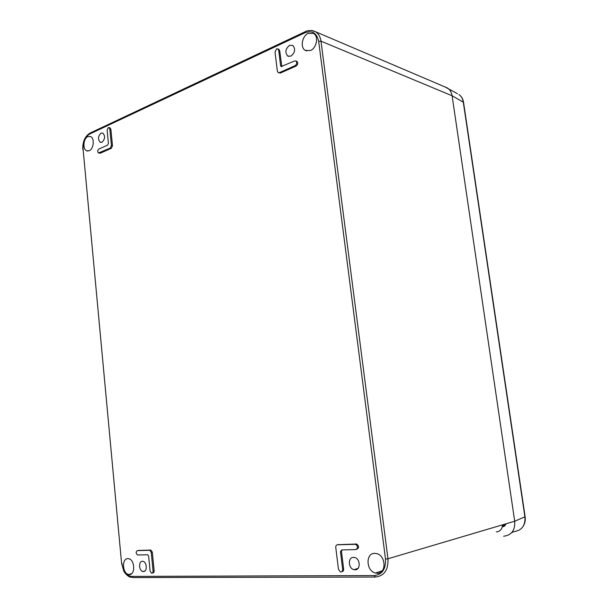 <?xml version="1.0" encoding="UTF-8"?>
<svg xmlns="http://www.w3.org/2000/svg" width="608" height="608" viewBox="0 0 608 608"><rect width="100%" height="100%" fill="white"/><g stroke="black" fill="none" stroke-linecap="round" stroke-linejoin="round"><path stroke-width="0.91" d="M281.831 66.675L279.726 50.738L278.578 49.187M278.7 50.312L277.902 48.906L276.572 48.883L275.014 52.03L277.354 71.128L278.183 72.572L279.49 72.603L295.138 65.626C296.955 64.136 297.221 62.594 295.929 61.005L294.553 60.967L281.132 66.584L280.584 65.634L278.7 50.312L279.726 50.738M111.416 145.472L109.805 128.98L109.06 127.619L108.27 127.634L107.13 130.226L108.414 143.374L107.654 145.092L98.838 149.066C97.493 150.389 97.371 151.696 98.473 152.988L110.268 148.056L111.416 145.472L112.488 145.722L110.876 129.246L109.79 127.802M121.95 563.487C123.173 571.315 126.396 575.616 131.624 576.399L374.27 575.571C382.212 574.552 385.958 569.065 385.518 559.109L318.676 41.336C316.829 33.075 312.314 30.195 305.155 32.672L89.634 134.041C85.059 136.929 82.878 141.96 83.083 149.142L121.608 563.441L123.774 570.973C124.07 572.303 128.258 577.319 131.427 577.425M143.42 571.535C147.501 571.778 147.045 561.921 142.964 561.321L142.432 561.268C138.366 561.085 138.844 570.897 142.933 571.49L143.42 571.535M101.969 142.242C105.108 139.171 105.404 136.124 102.866 133.091L101.088 133.122C97.964 136.215 97.675 139.262 100.221 142.264L101.969 142.242M355.034 569.795C360.833 570.084 360.407 558.615 354.586 557.49L353.484 557.361C347.7 557.148 348.186 568.579 354.016 569.673L355.034 569.795M290.913 56.134C295.1 52.668 295.724 49.096 292.782 45.418L289.568 45.342C285.395 48.845 284.787 52.417 287.751 56.05L290.913 56.134M310.468 50.532C316.654 48.108 318.85 36.305 313.629 33.47L308.271 33.326C302.085 35.88 300.018 47.599 305.254 50.38L310.468 50.532M377.241 573.238C386.65 573.732 386.034 555.461 376.595 553.576L374.703 553.356C365.317 553.052 366.1 571.231 375.562 573.04L377.241 573.238M129.344 574.552C135.584 574.948 134.892 559.626 128.645 558.722L127.84 558.646C121.63 558.38 122.375 573.602 128.63 574.484L129.344 574.552M89.232 150.738C93.761 149.044 94.795 138.153 90.577 136.534L87.894 136.58C83.372 138.366 82.407 149.18 86.617 150.776L89.232 150.738M152.433 572.979L152.661 572.918C153.664 572.949 154.166 572.212 154.143 570.707L152.327 552.193L150.883 550.05L138.13 550.46M98.838 153.072L100.282 153.216L111.34 148.299L112.488 145.722M356.759 549.282C359.176 547.823 359.123 546.068 356.6 544.023L337.774 544.692M341.939 549.928L341.476 551.426L340.472 551.722L341.65 549.936L355.764 549.579C358.18 548.12 358.127 546.364 355.604 544.312L337.524 544.768C336.285 544.958 335.7 545.855 335.768 547.451L338.458 569.369L340.457 571.946C341.939 572.052 342.669 571.178 342.638 569.331L340.472 551.722M341.833 571.664C343.102 571.52 343.71 570.638 343.642 569.004L341.476 551.426M279.49 72.603L280.516 72.998L296.149 66.036C297.966 64.547 298.232 63.012 296.94 61.423L296.56 61.264M280.516 72.998L278.578 72.724M445.064 86.967L447.093 87.833C449.616 89.156 451.288 91.8 452.109 95.775L514.695 521.231L387.972 558.767L320.986 41.177C320.332 36.769 318.508 33.615 315.491 31.715L312.687 30.62M502.299 526.84C504.146 526.672 505.377 525.669 505.993 523.807M496.341 531.932C500.179 531.468 502.238 529.097 502.527 524.833M502.246 527.03L504.754 524.172M374.27 575.571L375.463 577.038C384.286 575.928 388.451 569.84 387.972 558.767L385.518 559.109M153.056 570.98L151.24 552.444L149.796 550.293L137.393 550.628C135.736 551.92 135.797 553.371 137.583 554.982L147.683 554.777L148.648 556.214L150.092 571.011L151.574 573.2C152.585 573.222 153.079 572.485 153.056 570.98L154.143 570.707M502.444 526.095L504.313 525.244L502.474 526.095M503.66 536.233C511.594 535.2 515.272 530.199 514.695 521.231L452.109 95.768L320.986 41.177L318.676 41.336M457.452 93.716L445.048 86.959M503.47 526.292L502.36 526.543M463.524 102.182C462.977 98.876 461.457 96.33 458.964 94.559L458.964 94.559C461.236 96.125 462.665 98.587 463.258 101.939L524.909 516.891C525.434 525.593 521.808 530.495 514.041 531.59L511.412 532.768M110.876 129.246L109.805 128.98M89.634 134.041L90.204 133.008M83.083 149.142L121.608 563.441M131.624 576.399L132.833 577.577L375.121 577.038M305.155 32.672L305.611 31.517M151.24 552.444L152.327 552.193M149.545 550.27L150.632 550.027M138.48 550.384L137.393 550.628M110.268 148.056L111.34 148.299M100.282 153.216L99.21 152.98M337.524 544.768L338.527 544.479M356.09 543.962L355.095 544.251M343.642 569.004L342.638 569.331M281.61 66.036L280.584 65.634M296.149 66.036L295.138 65.626M514.695 521.231L525.122 516.724L463.539 102.326L452.109 95.768M278.928 49.332L277.902 48.906M110.132 127.893L109.06 127.619M144.864 571.003L142.933 571.49M306.569 50.95L305.254 50.38M382.326 570.707L375.562 573.04M131.518 573.762L128.63 574.484M87.879 151.05L86.617 150.776M101.034 142.454L100.221 142.264M358.028 568.358L354.016 569.673M288.602 56.4L287.751 56.05M447.093 87.833L315.491 31.715L310.984 30.4C307.747 30.658 305.877 31.069 305.383 31.624L89.946 133.129C84.907 136.352 82.528 141.793 82.794 149.439M149.796 550.293L150.883 550.05M356.6 544.023L355.604 544.312M296.94 61.423L295.929 61.005M525.13 516.77C525.616 520.494 524.871 523.792 522.91 526.65M503.758 525.654L504.138 525.525"/></g></svg>
